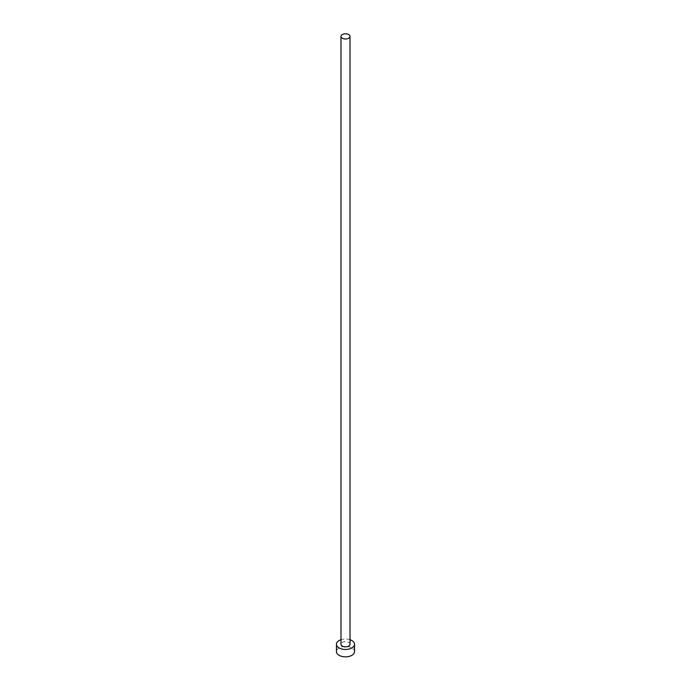 <?xml version="1.0" encoding="UTF-8"?>
<svg xmlns="http://www.w3.org/2000/svg" width="691" height="691" viewBox="0 0 691 691"><rect width="100%" height="100%" fill="white"/><g stroke="black" fill="none" stroke-linecap="round" stroke-linejoin="round"><path stroke-width="0.52" stroke-dasharray="3.46 2.59" d="M350.017 644.245A4.517 2.609 0 0 0 348.696 642.397A4.517 2.609 0 0 0 343.772 641.835A4.517 2.609 0 0 0 340.983 644.245M354.543 651.63A9.043 5.217 0 0 0 351.892 647.933A9.043 5.217 0 0 0 342.036 646.802A9.043 5.217 0 0 0 336.457 651.63M350.017 639.719A9.043 5.217 0 0 0 340.983 639.719"/><path stroke-width="1.04" d="M342.304 38.238A4.517 2.609 0 0 0 347.228 38.808A4.517 2.609 0 0 0 350.017 36.398A4.517 2.609 0 0 0 348.696 34.55A4.517 2.609 0 0 0 343.772 33.98A4.517 2.609 0 0 0 340.983 36.398A4.517 2.609 0 0 0 342.304 38.238M340.983 36.398L340.983 644.245A4.517 2.609 0 0 0 342.304 646.094A4.517 2.609 0 0 0 347.228 646.655A4.517 2.609 0 0 0 350.017 644.245L350.017 36.398M340.983 639.719A9.043 5.217 0 0 0 336.457 644.245A9.043 5.217 0 0 0 339.108 647.933A9.043 5.217 0 0 0 348.964 649.065A9.043 5.217 0 0 0 354.543 644.245A9.043 5.217 0 0 0 351.892 640.557A9.043 5.217 0 0 0 350.017 639.719M336.457 644.245L336.457 651.63A9.043 5.217 0 0 0 339.108 655.318A9.043 5.217 0 0 0 348.964 656.45A9.043 5.217 0 0 0 354.543 651.63L354.543 644.245"/></g></svg>
